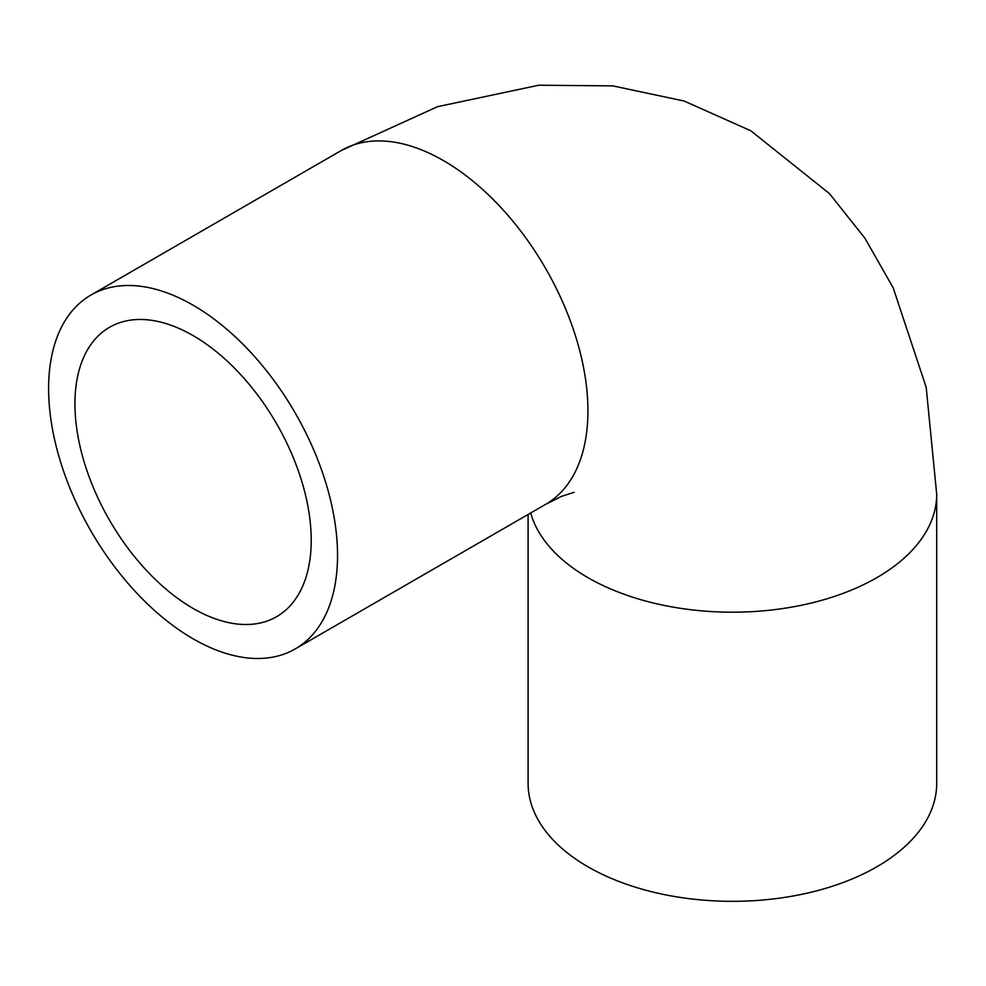 <?xml version="1.0" encoding="UTF-8"?>
<svg xmlns="http://www.w3.org/2000/svg" width="986" height="986" viewBox="0 0 986 986"><rect width="100%" height="100%" fill="white"/><g stroke="black" fill="none" stroke-linecap="round" stroke-linejoin="round"><path stroke-width="1.48" d="M528.102 514.47L528.102 783.377A204.299 117.95 0 0 0 587.939 866.793A204.299 117.95 0 0 0 810.578 892.355A204.299 117.95 0 0 0 936.7 783.377L936.7 494.245L926.199 387.399L893.18 287.801L864.932 238.242L829.436 193.576L750.802 130.768L684.099 101.028L612.762 85.881L538.676 85.227L437.562 106.673L341.316 150.488A204.299 117.95 -120 0 1 545.628 268.451A204.299 117.95 -120 0 1 545.615 504.351L561.379 496.414L574.209 492.285M193.071 638.805A204.299 117.95 -120 0 0 295.221 648.924A204.299 117.95 -120 0 0 295.221 413.011A204.299 117.95 -120 0 0 90.922 295.06A204.299 117.95 -120 0 0 59.604 458.773A204.299 117.95 -120 0 0 193.071 638.805M193.071 608.411A167.078 96.455 -120 0 0 276.61 616.681A167.078 96.455 -120 0 0 276.61 423.758A167.078 96.455 -120 0 0 109.532 327.303A167.078 96.455 -120 0 0 83.921 461.177A167.078 96.455 -120 0 0 193.071 608.411M530.69 512.979A204.299 117.95 0 0 0 587.939 577.648A204.299 117.95 0 0 0 810.578 603.21A204.299 117.95 0 0 0 936.7 494.245M295.221 648.924L545.615 504.351M90.922 295.06L341.316 150.488"/></g></svg>
